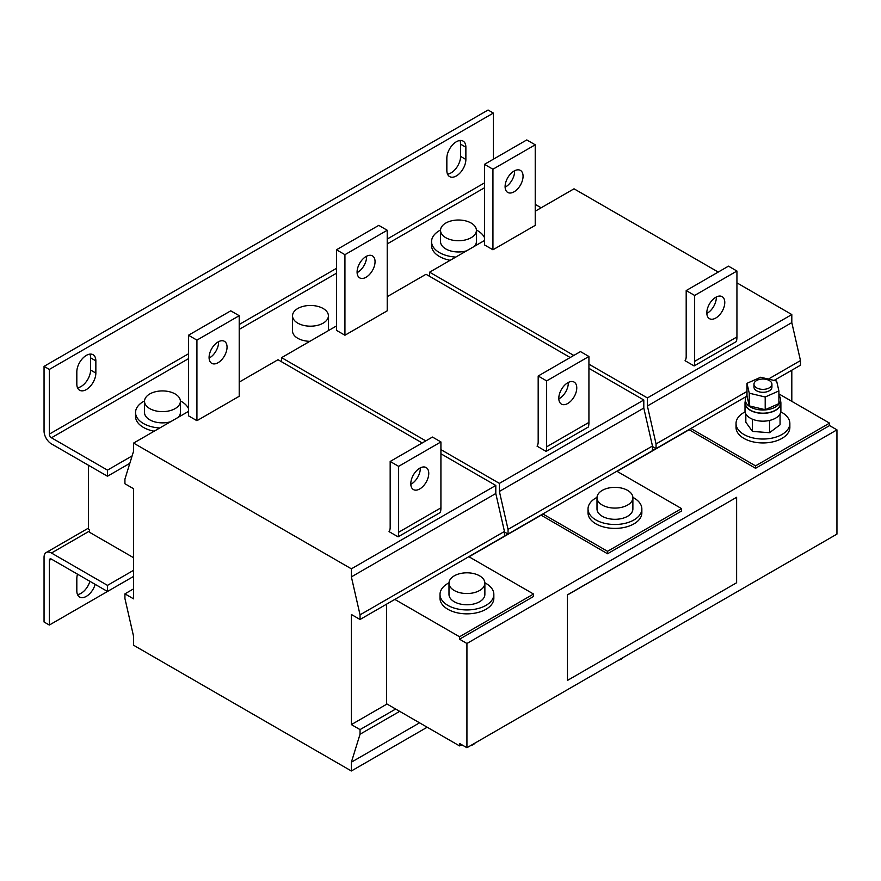 <?xml version="1.0" encoding="UTF-8"?>
<svg xmlns="http://www.w3.org/2000/svg" width="881" height="881" viewBox="0 0 881 881"><rect width="100%" height="100%" fill="white"/><g stroke="black" fill="none" stroke-linecap="round" stroke-linejoin="round"><path stroke-width="1.32" d="M77.506 574.17A13.457 7.764 120 0 0 76.823 578.663L76.823 590.865A13.457 7.764 120 0 0 79.609 597.021A13.457 7.764 120 0 0 86.338 596.36A13.457 7.764 120 0 0 95.17 584.367M77.506 594.565A13.457 7.764 120 0 0 81.052 593.309A13.457 7.764 120 0 0 89.884 581.317M456.358 141.753A13.457 7.764 120 0 0 446.843 158.239L446.843 170.44A13.457 7.764 120 0 0 449.629 176.596A13.457 7.764 120 0 0 460.003 172.995A13.457 7.764 120 0 0 465.873 159.45L465.873 147.248A13.457 7.764 120 0 0 463.087 141.092A13.457 7.764 120 0 0 456.358 141.753M86.338 355.384A13.457 7.764 120 0 0 76.823 371.859L76.823 384.072A13.457 7.764 120 0 0 79.609 390.228A13.457 7.764 120 0 0 89.983 386.627A13.457 7.764 120 0 0 95.853 373.081L95.853 360.88A13.457 7.764 120 0 0 93.067 354.713A13.457 7.764 120 0 0 86.338 355.384M218.07 362.708A12.708 7.334 120 0 0 226.362 351.508A12.708 7.334 120 0 0 224.424 341.321A12.708 7.334 120 0 0 218.07 341.949A12.708 7.334 120 0 0 209.766 353.149A12.708 7.334 120 0 0 211.715 363.335A12.708 7.334 120 0 0 218.07 362.708M209.094 358.104A12.708 7.334 120 0 0 209.612 357.818A12.708 7.334 120 0 0 218.576 341.674M420.292 467.899A12.708 7.334 -60 0 1 411.317 484.043A12.708 7.334 -60 0 1 410.81 484.33M419.774 488.933A12.708 7.334 -60 0 1 413.42 489.561A12.708 7.334 -60 0 1 411.482 479.374A12.708 7.334 -60 0 1 419.774 468.174A12.708 7.334 -60 0 1 426.129 467.547A12.708 7.334 -60 0 1 428.078 477.733A12.708 7.334 -60 0 1 419.774 488.933M366.078 277.251A12.708 7.334 120 0 0 374.37 266.051A12.708 7.334 120 0 0 372.432 255.875A12.708 7.334 120 0 0 366.078 256.503A12.708 7.334 120 0 0 357.774 267.703A12.708 7.334 120 0 0 359.723 277.889A12.708 7.334 120 0 0 366.078 277.251M357.102 272.647A12.708 7.334 120 0 0 357.62 272.372A12.708 7.334 120 0 0 366.584 256.228M568.3 382.442A12.708 7.334 -60 0 1 559.325 398.597A12.708 7.334 -60 0 1 558.818 398.873M567.782 403.476A12.708 7.334 -60 0 1 561.428 404.104A12.708 7.334 -60 0 1 559.49 393.928A12.708 7.334 -60 0 1 567.782 382.728A12.708 7.334 -60 0 1 574.137 382.101A12.708 7.334 -60 0 1 576.086 392.276A12.708 7.334 -60 0 1 567.782 403.476M514.086 191.805A12.708 7.334 120 0 0 522.378 180.605A12.708 7.334 120 0 0 520.44 170.418A12.708 7.334 120 0 0 514.086 171.046A12.708 7.334 120 0 0 505.782 182.246A12.708 7.334 120 0 0 507.731 192.432A12.708 7.334 120 0 0 514.086 191.805M505.11 187.201A12.708 7.334 120 0 0 505.628 186.915A12.708 7.334 120 0 0 514.592 170.771M716.308 296.996A12.708 7.334 -60 0 1 707.333 313.14A12.708 7.334 -60 0 1 706.826 313.427M715.79 318.03A12.708 7.334 -60 0 1 709.436 318.658A12.708 7.334 -60 0 1 707.498 308.471A12.708 7.334 -60 0 1 715.79 297.271A12.708 7.334 -60 0 1 722.145 296.644A12.708 7.334 -60 0 1 724.094 306.83A12.708 7.334 -60 0 1 715.79 318.03M600.666 491.444A17.939 10.363 180 0 1 620.676 487.909A17.939 10.363 180 0 1 632.877 497.721A17.939 10.363 180 0 1 629.21 503.998A17.939 10.363 180 0 1 609.2 507.533A17.939 10.363 180 0 1 596.999 497.721A17.939 10.363 180 0 1 600.666 491.444M632.877 497.721L632.877 508.954A17.939 10.363 180 0 1 629.21 515.231A17.939 10.363 180 0 1 609.2 518.766A17.939 10.363 180 0 1 596.999 508.954L596.999 497.721M597.01 497.369A26.915 15.539 0 0 0 588.023 508.954L588.023 512.863A26.915 15.539 0 0 0 613.517 528.38A26.915 15.539 0 0 0 641.853 512.863L641.853 508.954A26.915 15.539 0 0 0 632.866 497.369M588.023 508.954A26.915 15.539 0 0 0 613.517 524.47A26.915 15.539 0 0 0 641.853 508.954M623.131 657.545A8.975 5.176 180 0 1 622.074 658.581A8.975 5.176 180 0 1 618.583 660.177M452.658 576.901A17.939 10.363 180 0 1 472.668 573.355A17.939 10.363 180 0 1 484.869 583.178A17.939 10.363 180 0 1 481.202 589.455A17.939 10.363 180 0 1 461.192 592.99A17.939 10.363 180 0 1 448.991 583.178A17.939 10.363 180 0 1 452.658 576.901M484.869 583.178L484.869 594.4A17.939 10.363 180 0 1 481.202 600.677A17.939 10.363 180 0 1 461.192 604.223A17.939 10.363 180 0 1 448.991 594.4L448.991 583.178M449.002 582.815A26.915 15.539 0 0 0 440.015 594.4L440.015 598.309A26.915 15.539 0 0 0 465.509 613.826A26.915 15.539 0 0 0 493.845 598.309L493.845 594.4A26.915 15.539 0 0 0 484.858 582.815M440.015 594.4A26.915 15.539 0 0 0 465.509 609.916A26.915 15.539 0 0 0 493.845 594.4M475.123 742.991A8.975 5.176 180 0 1 474.066 744.038A8.975 5.176 180 0 1 470.575 745.623M778.903 395.47A17.642 10.187 180 0 1 780.588 399.82A17.642 10.187 180 0 1 769.697 409.225A17.642 10.187 180 0 1 750.469 407.022A17.642 10.187 180 0 1 745.304 399.82A17.642 10.187 180 0 1 746.989 395.47M780.588 399.82L780.588 402.991A17.642 10.187 180 0 1 769.697 412.407A17.642 10.187 180 0 1 750.469 410.194A17.642 10.187 180 0 1 745.304 402.991L745.304 399.82M745.304 401.108A17.939 10.363 0 0 0 745.007 402.991L745.007 410.799A17.939 10.363 0 0 0 761.393 421.129A17.939 10.363 0 0 0 780.885 410.799L780.885 402.991A17.939 10.363 0 0 0 780.588 401.108M745.007 402.991A17.939 10.363 0 0 0 762.494 413.343A17.939 10.363 0 0 0 780.885 402.991M780.797 411.868A26.915 15.539 180 0 1 789.861 423.497A26.915 15.539 180 0 1 773.628 437.758A26.915 15.539 180 0 1 736.031 423.497A26.915 15.539 180 0 1 745.095 411.868M736.031 423.497L736.031 427.406A26.915 15.539 0 0 0 773.628 441.667A26.915 15.539 0 0 0 789.861 427.406L789.861 423.497M771.921 384.193L771.921 387.122A8.975 5.176 180 0 1 767.274 391.66A8.975 5.176 180 0 1 758.145 391.494A8.975 5.176 180 0 1 753.971 387.122L753.971 384.193A8.975 5.176 0 0 0 758.145 388.565A8.975 5.176 0 0 0 767.274 388.73A8.975 5.176 0 0 0 771.921 384.193A8.975 5.176 0 0 0 767.747 379.821A8.975 5.176 0 0 0 758.618 379.656A8.975 5.176 0 0 0 753.971 384.193M326.851 320.045A17.939 10.363 180 0 1 306.731 325.959A17.939 10.363 180 0 1 292.525 315.827A17.939 10.363 180 0 1 294.078 311.621A17.939 10.363 180 0 1 314.198 305.696A17.939 10.363 180 0 1 328.404 315.827A17.939 10.363 180 0 1 326.851 320.045M309.87 341.321A17.939 10.363 180 0 1 297.778 338.293A17.939 10.363 180 0 1 292.525 330.97L292.525 315.827M179.03 405.238A17.939 10.363 180 0 1 158.954 411.438A17.939 10.363 180 0 1 144.517 401.284A17.939 10.363 180 0 1 145.883 397.32A17.939 10.363 180 0 1 165.958 391.12A17.939 10.363 180 0 1 180.396 401.284A17.939 10.363 180 0 1 179.03 405.238M180.396 401.284L180.396 412.517A17.939 10.363 180 0 1 179.03 416.471A17.939 10.363 180 0 1 178.469 417.187M170.551 421.757A17.939 10.363 180 0 1 144.517 412.517L144.517 401.284M144.528 400.932A26.915 15.539 -0 0 0 135.542 412.517A26.915 15.539 -0 0 0 143.262 423.409A26.915 15.539 -0 0 0 159.78 427.979M188.468 408.52A26.915 15.539 -0 0 0 181.651 401.626A26.915 15.539 -0 0 0 180.385 400.932M135.542 412.517L135.542 416.416A26.915 15.539 -0 0 0 143.262 427.307A26.915 15.539 -0 0 0 154.186 431.205M440.544 230.029A26.915 15.539 -0 0 0 431.558 241.614A26.915 15.539 -0 0 0 439.278 252.506A26.915 15.539 -0 0 0 455.796 257.076M484.484 237.617A26.915 15.539 -0 0 0 477.667 230.723A26.915 15.539 -0 0 0 476.401 230.029M431.558 241.614L431.558 245.513A26.915 15.539 -0 0 0 439.278 256.404A26.915 15.539 -0 0 0 450.202 260.302M475.046 234.335A17.939 10.363 180 0 1 454.97 240.535A17.939 10.363 180 0 1 440.533 230.381A17.939 10.363 180 0 1 441.899 226.417A17.939 10.363 180 0 1 461.974 220.217A17.939 10.363 180 0 1 476.412 230.381A17.939 10.363 180 0 1 475.046 234.335M476.412 230.381L476.412 241.614A17.939 10.363 180 0 1 475.046 245.568A17.939 10.363 180 0 1 474.485 246.284M466.567 250.854A17.939 10.363 180 0 1 440.533 241.614L440.533 230.381M567.364 594.895L567.474 680.407L736.626 582.748L736.626 497.302L567.364 594.895L567.474 680.407M736.626 497.302L567.474 594.961M468.835 556.682L533.534 594.036L459.53 636.765L459.53 639.21L466.93 643.482L466.93 747.727L836.95 534.106L836.95 429.851L829.55 425.578L755.546 468.307L688.942 429.609M466.93 643.482L836.95 429.851M124.926 593.86L124.926 598.496L133.593 636.456L133.593 645.244L351.376 770.985L351.376 762.197L360.043 734.236L360.043 729.6L351.376 724.6L351.376 614.486L360.043 619.486L360.043 614.85L351.376 576.89L351.376 568.829L133.593 443.088L133.593 451.149L124.926 479.11L124.926 483.746L133.593 488.746L133.593 598.86L124.926 593.86L133.593 588.849M791.81 401.34L791.81 370.218M652.469 446.513L656.059 448.583L656.059 443.947L647.392 405.987L647.392 397.926L588.926 364.172M573.817 355.439L429.609 272.185L429.609 276.337M656.059 448.583L746.262 396.516M774.091 380.438L800.477 365.208L800.477 360.571L791.81 322.611L791.81 314.55L736.934 282.867M656.059 443.947L746.989 391.45M768.408 379.083L800.477 360.571M647.392 405.987L791.81 322.611M647.392 397.926L791.81 314.55M736.406 341.52L694.118 365.934L685.066 360.714A11.96 6.905 -120 0 0 686.189 356.486L686.189 290.565L728.477 266.15L736.934 271.029L736.934 336.949A23.919 13.81 60 0 1 736.406 341.52M484.484 164.34L526.772 139.925L535.23 144.803L535.23 225.371L492.942 249.786L484.484 244.907L484.484 164.34L492.942 169.218L492.942 249.786M718.224 272.064L574.027 188.809L535.23 211.209M429.609 272.185L484.484 240.513M778.903 393.895L829.55 423.133L755.546 465.862L690.847 428.507M829.55 423.133L829.55 425.578M755.546 465.862L755.546 468.307M655.96 448.528L652.469 450.543M504.461 531.959L508.051 534.04L508.051 529.404L499.384 491.433L499.384 483.372L440.918 449.618M425.809 440.896L281.601 357.642L281.601 361.794M508.051 534.04L652.469 450.665L652.469 446.028L643.802 408.057L643.802 399.996L588.926 368.324M570.216 357.521L426.019 274.266L387.222 296.666M508.051 529.404L652.469 446.028M499.384 491.433L643.802 408.057M499.384 483.372L643.802 399.996M588.398 426.977L546.11 451.391L537.058 446.16A11.96 6.905 -120 0 0 538.181 441.932L538.181 376.011L580.469 351.596L588.926 356.486L588.926 422.406A23.919 13.81 60 0 1 588.398 426.977M336.476 249.786L378.764 225.371L387.222 230.26L387.222 310.828L344.934 335.243L336.476 330.353L336.476 249.786L344.934 254.675L344.934 335.243M281.601 357.642L336.476 325.959M616.843 471.236L681.542 508.59L607.538 551.308L542.839 513.953M681.542 508.59L681.542 511.024L607.538 553.753L540.934 515.055M607.538 551.308L607.538 553.753M507.952 533.974L504.461 535.989M351.376 724.6L387.001 704.029M466.93 747.727L459.53 743.454L459.53 745.899L386.583 703.787L386.583 604.168M360.043 619.486L504.461 536.111L504.461 531.474L495.794 493.514L495.794 485.453L440.918 453.77M422.208 442.967L278.011 359.712L239.214 382.112M360.043 614.85L504.461 531.474M351.376 576.89L495.794 493.514M351.376 568.829L495.794 485.453M440.39 512.423L398.102 536.837L389.05 531.617A11.96 6.905 -120 0 0 390.173 527.389L390.173 461.468L432.461 437.053L440.918 441.932L440.918 507.852A23.919 13.81 60 0 1 440.39 512.423M188.468 335.243L230.756 310.828L239.214 315.706L239.214 396.274L196.926 420.689L188.468 415.81L188.468 335.243L196.926 340.121L196.926 420.689M133.593 443.088L188.468 411.416M351.376 770.985L427.175 727.221M351.376 762.197L419.565 722.827M360.043 734.236L399.688 711.352M360.043 729.6L395.679 709.029M459.53 636.765L394.831 599.41M88.452 465.245L88.452 529.217L89.51 529.833L89.51 532.267L133.593 557.717M533.534 594.036L533.534 596.481L459.53 639.21M461.644 744.676L459.53 745.899M469.044 556.803L540.934 515.297M49.336 560.349L49.336 625.047L133.593 576.405L107.482 591.47L51.45 559.127A2.995 1.729 -120 0 0 49.953 558.983A2.995 1.729 -120 0 0 49.336 560.349L51.45 559.127M107.482 591.47L107.482 585.369L51.45 553.026A10.462 6.046 -120 0 0 46.219 552.508A10.462 6.046 -120 0 0 44.05 557.299L44.05 621.997L49.336 625.047M107.482 585.369L133.593 570.293M617.052 471.357L688.942 429.851M749.257 393.19L746.989 383.312L746.989 396.01L749.257 405.888L765.204 409.698L765.204 397.001L749.257 393.19L749.257 405.888M746.989 383.312L760.688 377.244L776.635 381.055L778.903 390.933L778.903 403.63L765.204 409.698M778.903 390.933L765.204 397.001M745.833 413.916L745.833 422.197L752.429 431.404L752.429 419.202M769.542 420.435L769.542 432.714L752.429 431.404M780.059 413.916L780.059 424.807L769.542 432.714M463.285 745.623A8.975 5.176 180 0 1 461.248 744.908M132.117 455.906L107.482 470.135L51.45 437.78L188.468 358.677M129.815 463.34L107.482 476.236L107.482 470.135M535.23 204.381L541.143 207.795M107.482 476.236L51.45 443.892A10.462 6.046 -120 0 1 44.05 431.073L44.05 366.364L49.336 369.425L49.336 434.124A2.995 1.729 -120 0 0 51.45 437.78M44.05 366.364L488.074 110.015L493.36 113.065L49.336 369.425M493.36 159.208L493.36 113.065M447.526 174.141A13.457 7.764 120 0 0 460.587 156.4L460.587 144.198A13.457 7.764 120 0 0 459.904 140.497M77.506 387.772A13.457 7.764 120 0 0 90.567 370.031L90.567 357.829A13.457 7.764 120 0 0 89.884 354.129M239.214 315.706L196.926 340.121M398.102 536.837A23.919 13.81 -120 0 0 398.63 532.267L398.63 466.346L390.173 461.468M398.63 466.346L440.918 441.932M387.222 230.26L344.934 254.675M546.11 451.391A23.919 13.81 -120 0 0 546.638 446.821L546.638 380.9L538.181 376.011M546.638 380.9L588.926 356.486M535.23 144.803L492.942 169.218M694.118 365.934A23.919 13.81 -120 0 0 694.646 361.364L694.646 295.443L686.189 290.565M694.646 295.443L736.934 271.029M51.45 553.026L89.51 531.045M239.214 329.384L336.476 273.231M387.222 243.927L484.484 187.774M484.484 182.896L387.222 239.048M336.476 268.342L239.214 324.494M188.468 353.799L49.336 434.124M398.63 532.267L440.918 507.852M546.638 446.821L588.926 422.406M694.646 361.364L736.934 336.949M90.567 370.031L95.853 373.081M95.853 360.88L90.567 357.829M460.587 156.4L465.873 159.45M465.873 147.248L460.587 144.198M328.404 315.827L328.404 330.617M88.452 528.115L46.219 552.508"/></g></svg>
